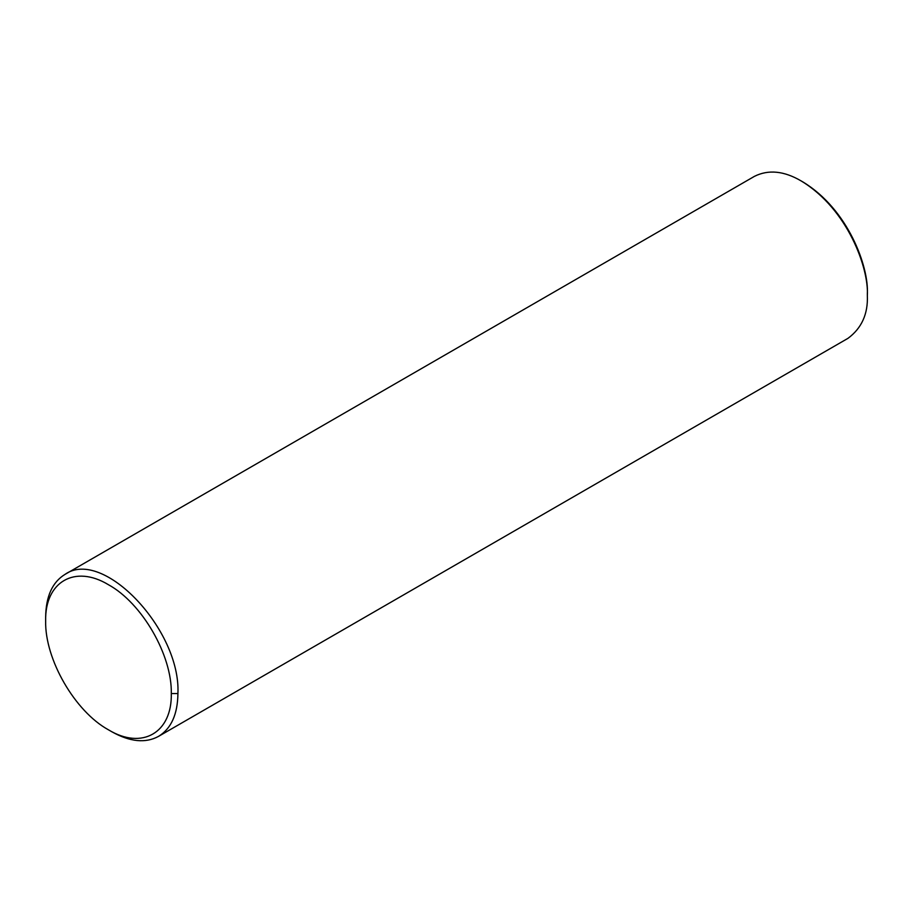 <?xml version="1.0" encoding="UTF-8"?>
<svg xmlns="http://www.w3.org/2000/svg" width="913" height="913" viewBox="0 0 913 913"><rect width="100%" height="100%" fill="white"/><g stroke="black" fill="none" stroke-linecap="round" stroke-linejoin="round"><path stroke-width="1.37" d="M171.302 693.56C172.169 655.26 142.006 603.048 108.407 584.697C74.855 564.371 44.783 581.775 45.65 621.011C44.783 659.277 74.9 711.444 108.476 729.829C142.051 750.212 172.169 732.819 171.302 693.56L177.921 693.56C180.968 629.936 102.895 547.515 65.017 574.38C52.372 582.117 45.912 596.383 45.65 617.188L45.65 621.011M108.476 729.829L111.785 731.735C129.931 741.915 145.521 743.456 158.542 736.369L847.983 338.335C861.655 328.212 868.115 313.946 867.35 295.515C868.925 268.422 847.937 209.203 801.215 180.968C784.016 170.902 768.426 169.362 754.458 176.335L65.017 574.38M801.215 180.968L802.869 181.927C848.417 209.454 868.891 267.189 867.35 293.609L867.35 295.515M158.542 736.369C171.188 728.631 177.647 714.365 177.921 693.56"/></g></svg>
